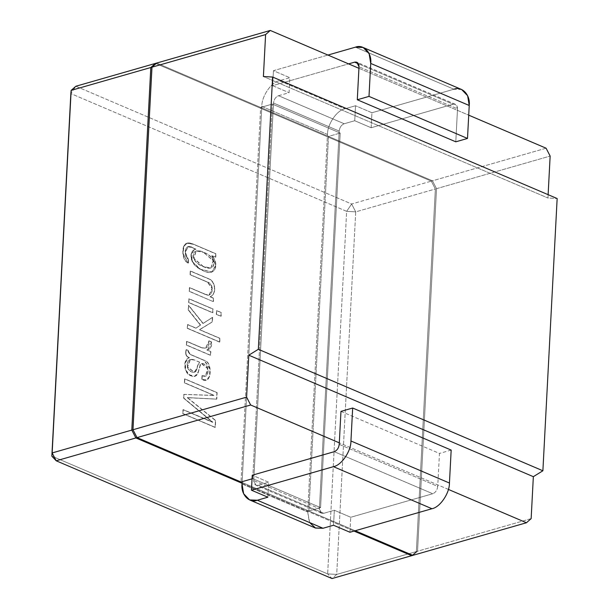 <?xml version="1.0" encoding="UTF-8"?>
<svg xmlns="http://www.w3.org/2000/svg" width="609" height="609" viewBox="0 0 609 609"><rect width="100%" height="100%" fill="white"/><g stroke="black" fill="none" stroke-linecap="round" stroke-linejoin="round"><path stroke-width="0.46" stroke-dasharray="3.04 2.28" d="M260.644 107.443L156.673 63.054L260.644 107.443L241.012 482.001L260.644 107.443L272.352 104.086L260.644 107.443M358.937 68.299L468.724 115.17L358.937 68.299M546.083 148.2L432.466 180.804L328.495 136.416L340.21 133.051L272.352 104.086L340.21 133.051L320.578 507.601L308.862 510.966L355.192 530.744L308.862 510.966L328.495 136.416L432.466 180.804L436.531 188.668L550.148 156.064L436.531 188.668L417.53 551.229L436.531 188.668L432.466 180.804L546.083 148.2M548.123 194.674L547.948 198.009L557.151 198.534L547.948 198.009L263.4 76.521L547.948 198.009L548.123 194.674M531.147 518.624L417.53 551.229L412.833 555.355L417.53 551.229L531.147 518.624M448.391 489.423L339.312 442.85L448.391 489.423M252.05 478.826L252.727 478.636L320.578 507.601L252.727 478.636L272.352 104.086L252.727 478.636L252.05 478.826M308.862 510.966L320.578 507.601L340.21 133.051L328.495 136.416L308.862 510.966M242.062 483.28L354.019 531.078L242.062 483.28M355.192 530.744L242.108 482.465L355.192 530.744M156.673 63.054L432.466 180.804L431.294 181.139L155.501 63.389L431.294 181.139L435.359 189.003L436.531 188.668L417.53 551.229L416.358 551.571L435.359 189.003L416.358 551.571L411.661 555.69L416.358 551.571L417.53 551.229L436.531 188.668L432.466 180.804L156.673 63.054M412.833 555.355L417.53 551.229L412.833 555.355M435.359 189.003L431.294 181.139L432.466 180.804L436.531 188.668L435.359 189.003L416.358 551.571L336.708 574.424L355.709 211.863L435.359 189.003L431.294 181.139L351.644 204L75.851 86.25L70.85 93.588L346.643 211.338L327.642 573.899L51.849 456.156L327.642 573.899L332.012 578.55L336.708 574.424L416.358 551.571L435.359 189.003L355.709 211.863L336.708 574.424L332.012 578.55L327.642 573.899L336.708 574.424L327.642 573.899L346.643 211.338L70.85 93.588L75.851 86.25L351.644 204L346.643 211.338L355.709 211.863L346.643 211.338L351.644 204L355.709 211.863L351.644 204L431.294 181.139L155.501 63.389L431.294 181.139L435.359 189.003M203.299 266.468L193.944 258.292L196.189 250.893L203.84 252.392L195.953 250.961L193.708 258.361L203.063 266.536L210.874 268.105L213.097 260.667L203.604 252.453L213.325 260.599L211.102 268.036L203.299 266.468C216.949 273.517 217.809 257.036 203.84 252.392C190.381 245.564 189.528 261.832 203.299 266.468M211.803 255.651L215.548 257.257L215.731 253.831L193.426 244.308C186.765 241.316 183.24 243.493 182.845 250.824C182.761 257.394 184.542 261.489 188.189 263.111L188.387 259.396C182.784 255.879 184.702 242.572 192.002 247.498L195.801 249.332C189.315 249.462 187.283 264.192 202.599 270.404C214.741 277.818 219.742 264.481 211.795 255.772L215.784 257.188L211.803 255.651M189.193 291.353L213.226 301.607L213.401 298.281L210.021 296.72C216.69 294.512 215.578 281.031 208.392 278.785L190.259 271.043L190.069 274.758L207.418 282.165C214.81 284.197 212.693 298.707 205.515 294.52L189.391 287.638L189.193 291.353L213.226 301.607L189.193 291.353L189.627 287.57L189.193 291.353M188.607 302.551L212.64 312.813L212.83 309.067L188.805 298.806L188.607 302.551L212.868 312.744L188.607 302.551L189.041 298.737L188.607 302.551M216.294 314.373L220.907 316.337L221.097 312.6L216.492 310.628L216.294 314.373L221.136 316.269L216.294 314.373L216.728 310.56L216.294 314.373M187.26 328.312L219.552 342.098L219.75 338.383L199.508 329.743L212.153 321.978L212.396 317.411L202.942 323.493L188.463 305.353L188.227 309.92L200.369 325.107L195.854 328.182L187.458 324.597L187.26 328.312L219.788 342.03L187.26 328.312L187.686 324.528L187.26 328.312M186.377 345.082L210.409 355.336L210.6 351.629L206.816 349.893C210.09 349.459 211.643 346.848 211.475 342.052L208.765 340.895C209.214 346.924 206.809 349.216 201.556 347.762L186.575 341.367L186.377 345.082L210.409 355.336L186.377 345.082L186.811 341.299L186.377 345.082M202.013 375.624L201.823 379.331C211.917 386.076 212.556 361.327 204.152 360.444L189.924 354.369L188.067 351.614L188.12 350.556L186.118 349.695C185.106 353.73 185.897 356.295 188.486 357.399L189.277 357.856C181.764 359.477 184.474 374.908 191.127 375.852C194.477 377.42 196.821 376.156 198.153 372.076L199.958 365.704C199.706 360.52 209.252 365.339 207.768 371.627C207.479 375.928 205.56 377.26 202.013 375.624L201.823 379.331L202.013 375.624L205.461 376.149L207.562 368.605L201.244 363.543L199.958 365.704L198.153 372.076L194.811 376.301L189.437 374.961L185.623 370.287L184.976 363.033L188.234 358.023L189.513 357.787L188.463 357.955L185.212 362.964L185.859 370.219L189.673 374.893L195.047 376.24L198.382 372.008L200.194 365.636L201.48 363.474L207.798 368.536L205.697 376.08L202.013 375.624M182.784 413.663L215.084 427.449L215.441 420.553L187.321 397.7L216.56 399.161L216.903 392.676L184.611 378.889L184.405 382.833L213.987 395.462L183.796 394.419L183.598 398.134L212.579 422.319L182.997 409.682L182.784 413.663L215.312 427.389L182.784 413.663L183.225 409.621L182.784 413.663M411.661 555.69L416.358 551.571L411.661 555.69M182.997 409.682L212.807 422.25L182.997 409.682M212.579 422.197L183.598 398.134L212.579 422.197M183.598 398.134L184.032 394.35L183.598 398.134M183.796 394.419L214.208 395.515L183.796 394.419M213.987 395.462L184.405 382.833L213.987 395.462M184.405 382.833L184.847 378.821L184.405 382.833M184.611 378.889L217.139 392.607L184.611 378.889M216.903 392.676L216.56 399.161L216.903 392.676M216.56 399.161L187.328 397.555L216.56 399.161M187.321 397.7L215.677 420.492L187.321 397.7M215.441 420.553L215.084 427.449L215.441 420.553M215.312 427.389L183.02 413.595L183.225 409.621L212.815 422.128L183.834 398.065L184.032 394.35L214.216 395.401L184.634 382.772L184.847 378.821L217.139 392.607L216.796 399.093L187.557 397.631L215.677 420.492L215.312 427.389M199.6 362.279L194.499 359.98C190.069 358.374 187.686 359.949 187.366 364.707C186.651 371.3 196.479 375.89 197.034 368.384L197.796 365.545L199.6 362.279L197.796 365.545L197.034 368.384L194.393 372.236L187.564 366.953L190.442 359.462L194.499 359.98L199.607 362.157L197.567 365.613L199.364 362.347M189.285 357.742L188.486 357.399C185.897 356.295 185.106 353.73 186.118 349.695L186.354 349.635C185.342 353.662 186.126 356.227 188.721 357.331L189.285 357.742M186.118 349.695L188.356 350.487L186.118 349.695M188.12 350.556L188.067 351.614L189.924 354.369L204.152 360.444L209.983 369.298L209.359 376.606L206.367 379.97L201.823 379.331L206.596 379.902L209.587 376.537L210.219 369.229L204.388 360.376L190.153 354.301L188.12 350.556M194.271 360.048L190.206 359.523L187.328 367.014L194.164 372.305L196.798 368.453L197.567 365.613L196.798 368.453C196.25 375.951 186.415 371.368 187.13 364.776C187.458 360.018 189.833 358.442 194.271 360.048M202.051 379.27L202.249 375.555C205.796 377.192 207.715 375.86 208.004 371.566C209.488 365.271 199.942 360.452 200.194 365.636L198.382 372.008C197.057 376.088 194.713 377.352 191.363 375.783C184.71 374.839 182 359.409 189.513 357.787L188.721 357.331C186.126 356.227 185.342 353.662 186.354 349.635L188.356 350.487L188.295 351.545L190.153 354.301L204.388 360.376C212.792 361.259 212.153 386.007 202.051 379.27M186.575 341.367L201.556 347.762L205.522 348.249L209.001 340.827L205.758 348.188L201.792 347.701L186.575 341.367M208.765 340.895L211.711 341.992L208.765 340.895M211.475 342.052L207.715 349.718L206.816 349.893L207.951 349.65L211.475 342.052M206.816 350.008L210.836 351.56L206.816 350.008M210.6 351.629L210.409 355.336L210.6 351.629M210.645 355.275L186.613 345.014L186.811 341.299L201.792 347.701C207.045 349.147 209.443 346.856 209.001 340.827L211.711 341.992C211.871 346.787 210.318 349.399 207.052 349.825L210.836 351.56L210.645 355.275M187.458 324.597L196.083 328.114L187.458 324.597M195.854 328.182L200.605 325.039L195.854 328.182M200.369 325.107L188.227 309.92L200.369 325.107M188.227 309.92L188.699 305.284L188.227 309.92M188.463 305.353L203.178 323.425L188.463 305.353M202.942 323.493L212.632 317.342L202.942 323.493M212.396 317.411L212.153 321.978L212.396 317.411M212.153 321.978L199.516 329.629L212.153 321.978M199.508 329.743L219.986 338.315L199.508 329.743M219.75 338.383L219.552 342.098L219.75 338.383M219.788 342.03L187.496 328.243L187.686 324.528L196.083 328.114L200.605 325.039L188.455 309.852L188.699 305.284L203.178 323.425L212.632 317.342L212.389 321.91L199.744 329.675L219.986 338.315L219.788 342.03M216.492 310.628L221.333 312.531L216.492 310.628M221.097 312.6L220.907 316.337L221.097 312.6M221.136 316.269L216.53 314.305L216.728 310.56L221.333 312.531L221.136 316.269M188.805 298.806L213.066 308.999L188.805 298.806M212.83 309.067L212.64 312.813L212.83 309.067M212.868 312.744L188.843 302.483L189.041 298.737L213.066 308.999L212.868 312.744M189.391 287.638L205.515 294.52L209.085 294.946L212.046 288.491L207.418 282.165L190.297 274.689L207.654 282.096L212.275 288.422L209.321 294.878L205.751 294.459L189.391 287.638M190.069 274.758L190.495 270.975L190.069 274.758M210.257 296.652L213.63 298.212L213.454 301.546L213.63 298.212L210.036 296.842L213.401 298.281L213.226 301.607L189.429 291.285L189.627 287.57L205.751 294.459C212.929 298.638 215.046 284.129 207.654 282.096L190.297 274.689L190.495 270.975L208.621 278.716C215.814 280.962 216.926 294.444 210.257 296.652C216.926 294.444 215.814 280.962 208.621 278.716L190.259 271.043L208.392 278.785C215.578 281.031 216.69 294.512 210.021 296.72L210.021 296.72M211.795 255.772L215.639 265.509L211.673 272.002L200.247 269.292L192.429 261.9L191.188 254.12L194.393 249.492L196.037 249.264L194.629 249.424L191.424 254.052L192.657 261.84L200.483 269.224L211.909 271.934L215.875 265.44L211.795 255.772M195.809 249.127L192.002 247.498L187.808 246.881L185.121 252.507L188.387 259.396L185.357 252.446L188.036 246.812L192.238 247.437L195.809 249.127M188.387 259.396L188.189 263.111L188.387 259.396M188.189 263.111L182.875 253.717L183.598 246.584L186.811 243.257L193.426 244.308L215.959 253.77L193.654 244.247L187.047 243.189L183.834 246.516L183.111 253.648L188.189 263.111M215.731 253.831L215.548 257.257L215.731 253.831M215.784 257.188L212.031 255.704C219.978 264.413 214.977 277.75 202.835 270.343C187.511 264.123 189.551 249.393 196.037 249.264L192.238 247.437C184.938 242.504 183.012 255.81 188.615 259.327L188.425 263.042C184.771 261.421 182.989 257.325 183.081 250.756C183.476 243.425 187.001 241.255 193.654 244.247L215.959 253.77L215.784 257.188M203.604 252.453C217.573 257.105 216.713 273.586 203.063 266.536C189.292 261.9 190.145 245.625 203.604 252.453M267.869 497.203L268.653 482.221L258.109 485.251C255.308 485.678 253.846 484.132 253.74 480.6L273.525 103.05C274.012 99.351 275.679 96.907 278.526 95.712L289.069 92.69L289.854 77.708L279.31 80.731C271.249 82.124 261.626 96.245 261.817 106.415L242.146 481.673L261.817 106.415L327.482 134.452C327.292 124.282 336.914 110.16 344.976 108.767L355.519 105.745L354.735 120.727L344.192 123.749C341.344 124.944 339.677 127.388 339.19 131.087L319.405 508.637C319.512 512.161 320.973 513.714 323.775 513.288L334.318 510.258L333.534 525.24L334.318 510.258L323.775 513.288L321.567 513.197L319.405 508.637L339.19 131.087C339.677 127.388 341.344 124.944 344.192 123.749L354.735 120.727L371.147 127.738L453.142 104.208L455.349 104.291L457.511 108.851L455.791 141.813L457.511 108.851L359.013 66.8L457.511 108.851C457.405 105.327 455.951 103.774 453.142 104.208L358.442 63.77L453.142 104.208L371.147 127.738L371.939 112.749L355.519 105.745L344.976 108.767C336.914 110.16 327.292 124.282 327.482 134.452L307.69 511.994L327.482 134.452L261.817 106.415C261.626 96.245 271.249 82.124 279.31 80.731L344.976 108.767L279.31 80.731L289.854 77.708L273.441 70.697L327.931 55.061L273.441 70.697L289.854 77.708L289.069 92.69L278.526 95.712L344.192 123.749L278.526 95.712C275.679 96.907 274.012 99.351 273.525 103.05L339.19 131.087L273.525 103.05L253.74 480.6L319.405 508.637L253.74 480.6L255.902 485.16L258.109 485.251L323.775 513.288L258.109 485.251L268.653 482.221L252.24 475.218L268.653 482.221L267.869 497.203M309.699 522.591L307.69 511.994L309.288 521.746L315.272 527.957M272.649 85.679L289.069 92.69L272.649 85.679L273.441 70.697L272.649 85.679L348.607 63.884L272.649 85.679M334.234 451.688L432.733 493.739L350.738 517.269L334.318 510.258L350.738 517.269L432.733 493.739L334.234 451.688M339.228 444.349L437.726 486.401C437.239 490.1 435.572 492.544 432.733 493.739C435.572 492.544 437.239 490.1 437.726 486.401L339.228 444.349M340.956 411.387L439.454 453.439L437.726 486.401L439.454 453.439L340.956 411.387M451.17 450.081L439.454 453.439L451.17 450.081M242.024 483.965L307.69 511.994L242.024 483.965M355.428 47.167L453.926 89.219L371.939 112.749L453.926 89.219L355.428 47.167M461.652 89.531L453.926 89.219M371.147 127.738L354.735 120.727L355.519 105.745L371.939 112.749L371.147 127.738M349.947 532.251L350.738 517.269L349.947 532.251M455.349 104.291L356.851 62.24M321.567 513.197L255.902 485.16"/><path stroke-width="0.91" d="M542.885 470.772L557.151 198.534L272.604 77.046L258.338 349.292L542.885 470.772L533.347 476.68L531.147 518.624L533.347 476.68L248.792 355.192L258.338 349.292L272.604 77.046L263.4 76.521L265.6 34.576L151.976 67.18L132.975 429.748L246.599 397.137L248.792 355.192L246.599 397.137L250.664 405L137.04 437.605L241.012 482.001L252.727 478.636L241.012 482.001L137.04 437.605L132.975 429.748L151.976 67.18L156.673 63.054L270.289 30.45L358.937 68.299L270.289 30.45L265.6 34.576L263.4 76.521L272.604 77.046L557.151 198.534L542.885 470.772L258.338 349.292L248.792 355.192L533.347 476.68L542.885 470.772M468.724 115.17L546.083 148.2L468.724 115.17M550.148 156.064L548.123 194.674L550.148 156.064L546.083 148.2L550.148 156.064M355.192 530.744L412.833 555.355L526.458 522.75L448.391 489.423L526.458 522.75L531.147 518.624L526.458 522.75L412.833 555.355L355.192 530.744M339.312 442.85L250.664 405L339.312 442.85M265.6 34.576L270.289 30.45L156.673 63.054L151.976 67.18L265.6 34.576M250.664 405L246.599 397.137L132.975 429.748L137.04 437.605L250.664 405M135.868 437.947L242.062 483.28L135.868 437.947L131.803 430.083L132.975 429.748L151.976 67.18L150.811 67.515L131.803 430.083L150.811 67.515L155.501 63.389L156.673 63.054L151.976 67.18L132.975 429.748L137.04 437.605L135.868 437.947L137.04 437.605L242.108 482.465L137.04 437.605L132.975 429.748L131.803 430.083L135.868 437.947L56.218 460.8L332.012 578.55L412.833 555.355L411.661 555.69L354.019 531.078L411.661 555.69L354.019 531.078L411.661 555.69L332.012 578.55L56.218 460.8L135.868 437.947L242.062 483.28L135.868 437.947L131.803 430.083L150.811 67.515L151.976 67.18L156.673 63.054L155.501 63.389L150.811 67.515L71.154 90.376L52.153 452.936L131.803 430.083L135.868 437.947M51.849 456.156L70.85 93.588L51.849 456.156L56.218 460.8L52.153 452.936L56.218 460.8L51.849 456.156L52.153 452.936L51.849 456.156M75.851 86.25L155.501 63.389L150.811 67.515L131.803 430.083L52.153 452.936L71.154 90.376L150.811 67.515L155.501 63.389L75.851 86.25L71.154 90.376L70.85 93.588L71.154 90.376L75.851 86.25M249.606 499.92L315.272 527.957L322.991 528.269L333.534 525.24L322.991 528.269L257.325 500.233L249.606 499.92L243.623 493.709L242.024 483.965L242.146 481.673L242.024 483.965C240.753 494.554 249.165 503.498 257.325 500.233L267.869 497.203L257.325 500.233L322.991 528.269L315.531 528.064L309.699 522.591M453.926 89.219C462.094 85.953 470.506 94.905 469.227 105.494L467.499 138.449L455.791 141.813L357.293 99.762L455.791 141.813L467.499 138.449L369.001 96.397L357.293 99.762L359.013 66.8L356.851 62.24L354.644 62.148L358.442 63.77L354.644 62.148L348.607 63.884L354.644 62.148C357.453 61.722 358.907 63.267 359.013 66.8L357.293 99.762L369.001 96.397L467.499 138.449L469.227 105.494L467.628 95.742L461.652 89.531L363.154 47.479L369.13 53.691L370.729 63.435L469.227 105.494L370.729 63.435L369.001 96.397L370.729 63.435C372.008 52.854 363.596 43.901 355.428 47.167L363.154 47.479M252.24 475.218L334.234 451.688C337.074 450.493 338.741 448.049 339.228 444.349L340.956 411.387L352.672 408.022L451.17 450.081L352.672 408.022L350.944 440.985L449.442 483.036L451.17 450.081L449.442 483.036L350.944 440.985C351.134 451.155 341.512 465.276 333.443 466.669L431.941 508.721C440.01 507.327 449.632 493.206 449.442 483.036C449.632 493.206 440.01 507.327 431.941 508.721L333.443 466.669L251.456 490.199L267.869 497.203L251.456 490.199L252.24 475.218L251.456 490.199L333.443 466.669C341.512 465.276 351.134 451.155 350.944 440.985L352.672 408.022L340.956 411.387L339.228 444.349C338.741 448.049 337.074 450.493 334.234 451.688L252.24 475.218M333.534 525.24L349.947 532.251L431.941 508.721L349.947 532.251L333.534 525.24M327.931 55.061L355.428 47.167L327.931 55.061"/></g></svg>
